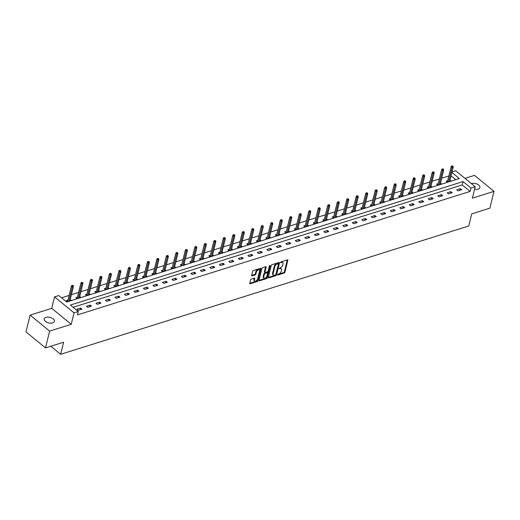 <?xml version="1.0" encoding="UTF-8"?>
<svg xmlns="http://www.w3.org/2000/svg" width="520" height="520" viewBox="0 0 520 520"><rect width="100%" height="100%" fill="white"/><g stroke="black" fill="none" stroke-linecap="round" stroke-linejoin="round"><path stroke-width="0.78" d="M277.485 274.729L277.791 275.061L284.135 273.065A0.806 0.448 129.3 0 0 284.895 272.214L287.814 260.332A0.806 0.448 129.3 0 0 287.729 259.896A0.806 0.448 129.3 0 0 287.378 259.864L281.028 261.859L280.56 262.756L281.625 262.522A2.581 1.443 129.3 0 1 282.744 262.639A2.581 1.443 129.3 0 1 283.017 264.036L282.776 265.025A2.581 1.443 129.3 0 1 280.345 267.735L278.993 268.593L280.118 268.664A2.581 1.443 129.3 0 1 281.236 268.775A2.581 1.443 129.3 0 1 281.508 270.173L281.268 271.167A2.581 1.443 129.3 0 1 278.837 273.877L277.485 274.729M52.682 322.907A5.258 2.834 13.8 0 0 54.418 321.399A5.258 2.834 13.8 0 0 51.759 318.019A5.258 2.834 13.8 0 0 45.942 317.382A5.258 2.834 13.8 0 0 44.207 318.89A5.258 2.834 13.8 0 0 46.865 322.27A5.258 2.834 13.8 0 0 52.682 322.907M474.598 189.183A5.258 2.834 13.8 0 0 478.192 189.098A5.258 2.834 13.8 0 0 479.928 187.59A5.258 2.834 13.8 0 0 477.262 184.21A5.258 2.834 13.8 0 0 471.445 183.573A5.258 2.834 13.8 0 0 471.387 183.593M251.316 279.091A0.806 0.448 129.3 0 0 250.562 279.936L249.743 283.27A0.806 0.448 129.3 0 0 249.828 283.706A0.806 0.448 129.3 0 0 250.179 283.745L257.225 281.528A0.806 0.448 129.3 0 0 257.985 280.677L260.904 268.794A0.806 0.448 129.3 0 0 260.819 268.359A0.806 0.448 129.3 0 0 260.468 268.327L253.416 270.543A0.806 0.448 129.3 0 0 252.661 271.388L251.667 275.418A0.806 0.448 129.3 0 0 251.758 275.853A0.806 0.448 129.3 0 0 252.103 275.886L255.119 274.937A0.806 0.448 129.3 0 0 255.879 274.092L256.373 272.096A2.158 1.209 129.3 0 1 257.692 270.199A2.158 1.209 129.3 0 1 259.337 269.925A2.158 1.209 129.3 0 1 259.565 271.089L257.647 278.909A2.158 1.209 129.3 0 1 256.321 280.807A2.158 1.209 129.3 0 1 254.683 281.086A2.158 1.209 129.3 0 1 254.449 279.916L254.768 278.616A0.806 0.448 129.3 0 0 254.683 278.174A0.806 0.448 129.3 0 0 254.332 278.142L251.316 279.091M45.5 347.913L26 331.936L30.128 315.12L49.627 331.097L45.5 347.913L63.635 342.212L60.658 354.315L468.76 225.979L471.738 213.869L489.873 208.169L494 191.353L472.394 198.153L475.202 186.719L470.945 188.058L470.119 191.419L77.474 314.892L78.299 311.532L74.041 312.871L54.541 296.894L58.799 295.555L66.71 302.036L459.349 178.555L451.867 172.425M49.627 331.097L71.234 324.305L74.041 312.871M268.32 277.427A0.806 0.448 129.3 0 0 268.405 277.862A0.806 0.448 129.3 0 0 268.756 277.901L275.802 275.685A0.806 0.448 129.3 0 0 276.562 274.839L279.481 262.951A0.806 0.448 129.3 0 0 279.396 262.516A0.806 0.448 129.3 0 0 279.045 262.483L271.993 264.7A0.806 0.448 129.3 0 0 271.239 265.544L268.32 277.427M266.513 278.603L259.467 280.82A0.806 0.448 129.3 0 1 259.116 280.787A0.806 0.448 129.3 0 1 259.031 280.351L261.95 268.469A0.806 0.448 129.3 0 1 262.704 267.618L265.726 266.669A0.806 0.448 129.3 0 1 266.071 266.708A0.806 0.448 129.3 0 1 266.156 267.144L264.972 271.96A0.806 0.448 129.3 0 0 265.064 272.396A0.806 0.448 129.3 0 0 265.408 272.435L267.41 271.804A0.806 0.448 129.3 0 0 268.171 270.959L269.406 265.941L270.238 265.675L267.274 277.758A0.806 0.448 129.3 0 1 266.513 278.603L265.986 278.174L259.025 280.365M494 191.353L474.5 175.377L465.01 178.367M50.811 346.242L60.658 354.315M470.119 191.419L462.215 184.944L73.132 307.3M460.356 188.662L456.703 189.813L458.022 190.892L461.675 189.742L460.356 188.662L459.959 190.281M450.86 191.646L447.213 192.797L448.526 193.875L452.179 192.732L450.86 191.646L450.463 193.271M441.37 194.636L437.716 195.78L439.036 196.865L442.683 195.715L441.37 194.636L440.973 196.255M431.873 197.619L428.22 198.77L429.54 199.849L433.193 198.698L431.873 197.619L431.476 199.238M422.383 200.603L418.73 201.754L420.05 202.833L423.696 201.682L422.383 200.603L421.98 202.222M412.887 203.593L409.234 204.737L410.553 205.816L414.206 204.672L412.887 203.593L412.49 205.212M403.397 206.577L399.744 207.727L401.063 208.806L404.709 207.656L403.397 206.577L402.994 208.195M393.9 209.56L390.247 210.711L391.567 211.79L395.219 210.639L393.9 209.56L393.504 211.178M384.404 212.55L380.757 213.694L382.07 214.773L385.723 213.629L384.404 212.55L384.007 214.169M374.913 215.534L371.26 216.684L372.58 217.763L376.233 216.613L374.913 215.534L374.517 217.152M365.417 218.517L361.771 219.667L363.084 220.747L366.737 219.596L365.417 218.517L365.021 220.136M355.927 221.507L352.274 222.651L353.594 223.73L357.247 222.586L355.927 221.507L355.531 223.125M346.431 224.49L342.784 225.635L344.097 226.72L347.75 225.569L346.431 224.49L346.034 226.109M336.941 227.474L333.288 228.625L334.607 229.703L338.254 228.553L336.941 227.474L336.544 229.093M327.444 230.458L323.791 231.608L325.111 232.687L328.764 231.543L327.444 230.458L327.048 232.083M317.954 233.447L314.301 234.592L315.62 235.671L319.267 234.526L317.954 233.447L317.551 235.066M308.458 236.431L304.805 237.582L306.124 238.661L309.777 237.51L308.458 236.431L308.061 238.05M298.968 239.415L295.315 240.565L296.634 241.644L300.281 240.494L298.968 239.415L298.565 241.033M289.471 242.405L285.818 243.549L287.137 244.628L290.791 243.483L289.471 242.405L289.075 244.023M279.975 245.388L276.328 246.539L277.641 247.618L281.294 246.467L279.975 245.388L279.578 247.006M270.485 248.372L266.832 249.522L268.151 250.601L271.804 249.451L270.485 248.372L270.088 249.99M260.988 251.362L257.342 252.506L258.655 253.585L262.308 252.441L260.988 251.362L260.592 252.98M251.498 254.345L247.845 255.495L249.165 256.575L252.817 255.424L251.498 254.345L251.102 255.964M242.002 257.329L238.355 258.479L239.668 259.558L243.321 258.408L242.002 257.329L241.605 258.947M232.511 260.312L228.858 261.463L230.178 262.542L233.825 261.397L232.511 260.312L232.115 261.937M223.015 263.302L219.362 264.446L220.681 265.531L224.334 264.381L223.015 263.302L222.619 264.921M213.525 266.286L209.872 267.436L211.192 268.515L214.838 267.365L213.525 266.286L213.122 267.904M204.029 269.269L200.375 270.419L201.695 271.499L205.348 270.348L204.029 269.269L203.632 270.887M194.539 272.259L190.886 273.403L192.205 274.482L195.852 273.338L194.539 272.259L194.136 273.877M185.042 275.243L181.389 276.393L182.708 277.472L186.362 276.322L185.042 275.243L184.645 276.861M175.546 278.226L171.899 279.377L173.212 280.456L176.865 279.305L175.546 278.226L175.149 279.844M166.055 281.216L162.403 282.36L163.722 283.439L167.375 282.295L166.055 281.216L165.659 282.834M156.559 284.2L152.912 285.35L154.226 286.429L157.879 285.279L156.559 284.2L156.162 285.818M147.069 287.183L143.416 288.334L144.736 289.413L148.388 288.262L147.069 287.183L146.673 288.802M137.573 290.173L133.926 291.317L135.239 292.396L138.892 291.252L137.573 290.173L137.176 291.792M128.083 293.156L124.43 294.307L125.749 295.386L129.395 294.236L128.083 293.156L127.686 294.775M118.586 296.14L114.933 297.291L116.252 298.37L119.906 297.219L118.586 296.14L118.19 297.758M109.096 299.124L105.443 300.274L106.763 301.353L110.409 300.209L109.096 299.124L108.693 300.749M99.599 302.114L95.947 303.257L97.266 304.337L100.919 303.192L99.599 302.114L99.203 303.732M90.109 305.097L86.456 306.248L87.776 307.327L91.423 306.176L90.109 305.097L89.706 306.716M80.613 308.081L76.96 309.231L78.28 310.31L81.933 309.159L80.613 308.081L80.216 309.699M448.838 176.007L441.668 178.256M439.341 178.99L432.178 181.239M429.845 181.974L422.682 184.23M420.355 184.958L413.192 187.213M410.859 187.947L403.696 190.197M401.369 190.931L394.206 193.186M391.872 193.915L384.709 196.17M382.382 196.905L375.219 199.154M372.885 199.888L365.723 202.144M363.396 202.872L356.232 205.127M353.899 205.862L346.736 208.111M344.409 208.845L337.24 211.094M334.913 211.828L327.75 214.084M325.416 214.812L318.253 217.067M315.926 217.802L308.763 220.051M306.43 220.786L299.267 223.041M296.94 223.769L289.776 226.025M287.443 226.759L280.28 229.008M277.953 229.743L270.79 231.998M268.457 232.726L261.293 234.982M258.967 235.716L251.804 237.965M249.47 238.7L242.307 240.948M239.98 241.683L232.811 243.939M230.483 244.673L223.321 246.922M220.987 247.656L213.824 249.906M211.497 250.64L204.334 252.895M202 253.624L194.838 255.879M192.511 256.614L185.347 258.863M183.014 259.597L175.851 261.853M173.524 262.581L166.361 264.836M164.028 265.57L156.865 267.82M154.537 268.554L147.375 270.81M145.041 271.538L137.878 273.793M135.551 274.528L128.381 276.776M126.055 277.511L118.892 279.76M116.558 280.495L109.395 282.75M107.068 283.478L99.905 285.733M97.572 286.468L90.409 288.717M88.081 289.452L80.918 291.707M78.585 292.435L71.422 294.69M69.095 295.425L61.536 297.798M455.787 179.68L451.041 175.786M447.681 180.7L446.166 181.175L447.479 182.254L451.132 181.109L449.969 180.154M438.191 183.683L436.67 184.165L437.99 185.244L441.636 184.093L440.473 183.138M428.695 186.667L427.174 187.148L428.493 188.227L432.146 187.077L430.976 186.121M419.198 189.657L417.684 190.131L419.003 191.211L422.65 190.067L421.486 189.111M409.708 192.641L408.187 193.115L409.507 194.201L413.16 193.05L411.99 192.094M400.212 195.624L398.697 196.105L400.017 197.184L403.663 196.034L402.5 195.078M390.722 198.614L389.2 199.089L390.52 200.167L394.173 199.017L393.003 198.061M381.225 201.597L379.71 202.072L381.024 203.151L384.676 202.007L383.513 201.052M371.735 204.581L370.214 205.062L371.534 206.141L375.187 204.99L374.017 204.035M362.238 207.571L360.724 208.046L362.037 209.125L365.69 207.974L364.526 207.019M352.749 210.555L351.228 211.029L352.547 212.108L356.2 210.964L355.03 210.008M343.252 213.538L341.738 214.019L343.05 215.098L346.704 213.947L345.54 212.992M333.762 216.522L332.241 217.003L333.56 218.082L337.207 216.931L336.043 215.975M324.266 219.511L322.745 219.986L324.064 221.065L327.717 219.921L326.547 218.966M314.769 222.495L313.255 222.976L314.574 224.055L318.221 222.905L317.057 221.949M305.279 225.478L303.758 225.959L305.078 227.039L308.731 225.888L307.561 224.933M295.783 228.469L294.268 228.943L295.588 230.022L299.234 228.878L298.07 227.922M286.293 231.452L284.772 231.927L286.091 233.006L289.744 231.862L288.574 230.906M276.796 234.436L275.281 234.917L276.594 235.995L280.248 234.845L279.084 233.889M267.306 237.425L265.785 237.9L267.105 238.979L270.757 237.828L269.588 236.873M257.81 240.409L256.295 240.883L257.608 241.963L261.261 240.819L260.097 239.863M248.319 243.393L246.799 243.874L248.118 244.953L251.771 243.802L250.601 242.847M238.823 246.376L237.308 246.857L238.622 247.936L242.275 246.786L241.111 245.83M229.333 249.366L227.812 249.841L229.131 250.919L232.778 249.775L231.614 248.82M219.837 252.35L218.316 252.831L219.635 253.91L223.288 252.759L222.118 251.804M210.34 255.333L208.826 255.814L210.145 256.893L213.792 255.743L212.628 254.787M200.85 258.323L199.329 258.798L200.649 259.877L204.302 258.733L203.131 257.777M191.353 261.307L189.839 261.781L191.159 262.867L194.805 261.716L193.642 260.761M181.864 264.29L180.343 264.771L181.662 265.85L185.315 264.7L184.145 263.744M172.367 267.28L170.853 267.755L172.166 268.834L175.819 267.683L174.655 266.728M162.877 270.264L161.356 270.738L162.675 271.817L166.328 270.673L165.159 269.718M153.381 273.247L151.866 273.728L153.179 274.807L156.832 273.656L155.669 272.701M143.891 276.237L142.37 276.712L143.689 277.791L147.342 276.64L146.172 275.685M134.394 279.221L132.88 279.695L134.192 280.774L137.845 279.63L136.682 278.675M124.904 282.204L123.383 282.685L124.703 283.764L128.349 282.614L127.185 281.658M115.408 285.188L113.887 285.668L115.206 286.748L118.859 285.597L117.689 284.642M105.911 288.178L104.397 288.652L105.716 289.731L109.362 288.587L108.199 287.632M96.421 291.161L94.9 291.642L96.22 292.721L99.873 291.57L98.703 290.615M86.924 294.144L85.41 294.625L86.73 295.704L90.376 294.554L89.213 293.599M77.434 297.135L75.914 297.609L77.233 298.688L80.886 297.544L79.716 296.589M67.938 300.118L66.424 300.593L67.736 301.678L71.389 300.528L70.226 299.572M71.234 324.305L51.734 308.328L30.128 315.12M51.734 308.328L54.541 296.894M451.99 171.906L455.702 170.742L475.202 186.719M470.945 188.058L463.041 181.578L70.395 305.058L78.299 311.532M462.215 184.944L463.041 181.578M281.236 268.775L280.709 268.346A2.581 1.443 129.3 0 0 279.591 268.229L280.118 268.664M279.071 268.392L279.591 268.229M282.744 262.639L282.217 262.21A2.581 1.443 129.3 0 0 281.099 262.093L281.625 262.522M280.579 262.256L281.099 262.093M277.563 274.534L283.608 272.63A0.806 0.448 129.3 0 0 284.369 271.784L287.287 259.903A0.806 0.448 129.3 0 0 287.287 259.889L287.814 260.332M268.314 277.44L275.275 275.256A0.806 0.448 129.3 0 0 276.036 274.404L278.954 262.522A0.806 0.448 129.3 0 0 278.954 262.509M275.373 274.969L275.906 274.372L278.467 263.945L277.297 263.887A2.581 1.443 129.3 0 0 274.865 266.597L273.111 273.728A2.581 1.443 129.3 0 0 273.39 275.125A2.581 1.443 129.3 0 0 274.508 275.243L275.373 274.969M273.39 275.125L272.864 274.69A2.581 1.443 129.3 0 1 272.584 273.299L274.339 266.168A2.581 1.443 129.3 0 1 276.77 263.452L277.635 263.178M265.064 272.396L264.537 271.967A0.806 0.448 129.3 0 1 264.446 271.531L265.629 266.714A0.806 0.448 129.3 0 0 265.636 266.702M269.639 265.538L266.747 277.329L267.274 277.758M263.744 276.965A2.158 1.209 129.3 0 0 263.978 278.128A2.158 1.209 129.3 0 0 265.623 277.856A2.158 1.209 129.3 0 0 266.942 275.958L267.618 273.202A0.806 0.448 129.3 0 0 267.534 272.766A0.806 0.448 129.3 0 0 267.183 272.727L265.181 273.358A0.806 0.448 129.3 0 0 264.427 274.209L263.744 276.965L263.218 276.53A2.158 1.209 129.3 0 0 263.452 277.7L263.978 278.128M267.534 272.766L267.007 272.331A0.806 0.448 129.3 0 0 266.656 272.298L267.183 272.727M263.218 276.53L263.894 273.774A0.806 0.448 129.3 0 1 264.654 272.928L266.656 272.298M265.986 278.174A0.806 0.448 129.3 0 0 266.747 277.329M254.683 281.086L254.156 280.651A2.158 1.209 129.3 0 1 253.922 279.487L254.241 278.181A0.806 0.448 129.3 0 0 254.248 278.168L254.768 278.616M259.337 269.925L258.811 269.49A2.158 1.209 129.3 0 0 257.166 269.769A2.158 1.209 129.3 0 0 255.847 271.661L256.373 272.096M251.667 275.431L254.592 274.508A0.806 0.448 129.3 0 0 255.353 273.656L255.847 271.661M249.737 283.283L256.698 281.093A0.806 0.448 129.3 0 0 257.459 280.248L260.377 268.365A0.806 0.448 129.3 0 0 260.377 268.353L260.904 268.794M452.933 166.114L451.802 165.874L452.933 166.114L453.174 167.089L452.082 167.433L451.132 166.654L447.33 182.13M452.329 166.309L448.519 181.928M453.174 167.089L449.612 181.584M451.132 166.654L451.802 165.874M443.443 169.104L442.306 168.864L443.443 169.104L443.684 170.072L442.585 170.417L441.636 169.637L437.834 185.12M442.832 169.292L439.023 184.912M443.684 170.072L440.122 184.567M441.636 169.637L442.306 168.864M433.947 172.088L432.816 171.847L433.947 172.088L434.187 173.056L433.095 173.4L432.146 172.627L428.344 188.103M433.342 172.276L429.533 187.902M434.187 173.056L430.625 187.558M432.146 172.627L432.816 171.847M424.457 175.071L423.319 174.831L424.457 175.071L424.697 176.046L423.599 176.391L422.65 175.611L418.847 191.087M423.846 175.266L420.037 190.886M424.697 176.046L421.135 190.541M422.65 175.611L423.319 174.831M414.96 178.061L413.829 177.821L414.96 178.061L415.2 179.03L414.109 179.374L413.16 178.594L409.357 194.071M414.356 178.25L410.547 193.869M415.2 179.03L411.638 193.525M413.16 178.594L413.829 177.821M405.47 181.044L404.332 180.804L405.47 181.044L405.71 182.013L404.612 182.358L403.663 181.584L399.861 197.061M404.859 181.233L401.05 196.859M405.71 182.013L402.149 196.514M403.663 181.584L404.332 180.804M395.974 184.028L394.836 183.787L395.974 184.028L396.214 185.003L395.115 185.347L394.173 184.567L390.371 200.044M395.369 184.223L391.56 199.843M396.214 185.003L392.652 199.498M394.173 184.567L394.836 183.787M386.484 187.018L385.346 186.778L386.484 187.018L386.718 187.987L385.625 188.331L384.676 187.551L380.874 203.028M385.873 187.207L382.063 202.826M386.718 187.987L383.162 202.482M384.676 187.551L385.346 186.778M376.987 190.002L375.85 189.761L376.987 190.002L377.228 190.97L376.129 191.315L375.18 190.541L371.384 206.018M376.376 190.19L372.574 205.816M377.228 190.97L373.666 205.472M375.18 190.541L375.85 189.761M367.497 192.985L366.36 192.744L367.497 192.985L367.731 193.953L366.639 194.298L365.69 193.525L361.887 209.001M366.886 193.18L363.077 208.8M367.731 193.953L364.175 208.455M365.69 193.525L366.36 192.744M358 195.969L356.863 195.728L358 195.969L358.241 196.944L357.143 197.288L356.194 196.508L352.391 211.984M357.39 196.164L353.581 211.783M358.241 196.944L354.679 211.439M356.194 196.508L356.863 195.728M348.504 198.958L347.373 198.718L348.504 198.958L348.745 199.927L347.653 200.272L346.704 199.492L342.901 214.975M347.9 199.147L344.091 214.767M348.745 199.927L345.183 214.422M346.704 199.492L347.373 198.718M339.014 201.942L337.876 201.702L339.014 201.942L339.255 202.911L338.156 203.255L337.207 202.482L333.404 217.958M338.403 202.131L334.594 217.756M339.255 202.911L335.693 217.412M337.207 202.482L337.876 201.702M329.517 204.925L328.387 204.685L329.517 204.925L329.758 205.9L328.666 206.245L327.717 205.465L323.914 220.942M328.913 205.12L325.104 220.74M329.758 205.9L326.196 220.395M327.717 205.465L328.387 204.685M320.028 207.916L318.89 207.675L320.028 207.916L320.268 208.884L319.169 209.228L318.221 208.448L314.418 223.925M319.417 208.104L315.608 223.724M320.268 208.884L316.706 223.379M318.221 208.448L318.89 207.675M310.531 210.899L309.4 210.659L310.531 210.899L310.772 211.868L309.68 212.212L308.731 211.439L304.928 226.915M309.927 211.088L306.118 226.714M310.772 211.868L307.209 226.369M308.731 211.439L309.4 210.659M301.041 213.883L299.904 213.642L301.041 213.883L301.281 214.858L300.183 215.202L299.234 214.422L295.432 229.899M300.43 214.078L296.621 229.697M301.281 214.858L297.719 229.353M299.234 214.422L299.904 213.642M291.544 216.873L290.407 216.632L291.544 216.873L291.785 217.841L290.687 218.186L289.744 217.406L285.942 232.882M290.94 217.061L287.131 232.681M291.785 217.841L288.223 232.336M289.744 217.406L290.407 216.632M282.055 219.856L280.917 219.615L282.055 219.856L282.288 220.825L281.197 221.169L280.248 220.395L276.445 235.872M281.444 220.044L277.635 235.671M282.288 220.825L278.733 235.326M280.248 220.395L280.917 219.615M272.558 222.839L271.421 222.599L272.558 222.839L272.798 223.808L271.7 224.153L270.751 223.379L266.955 238.856M271.947 223.035L268.144 238.654M272.798 223.808L269.236 238.31M270.751 223.379L271.421 222.599M263.068 225.823L261.931 225.583L263.068 225.823L263.302 226.798L262.21 227.143L261.261 226.363L257.459 241.839M262.457 226.018L258.648 241.638M263.302 226.798L259.747 241.293M261.261 226.363L261.931 225.583M253.572 228.813L252.434 228.572L253.572 228.813L253.812 229.781L252.714 230.126L251.764 229.353L247.962 244.829M252.961 229.002L249.151 244.621M253.812 229.781L250.25 244.283M251.764 229.353L252.434 228.572M244.075 231.797L242.944 231.556L244.075 231.797L244.316 232.765L243.224 233.109L242.275 232.336L238.472 247.812M243.471 231.992L239.661 247.611M244.316 232.765L240.754 247.267M242.275 232.336L242.944 231.556M234.585 234.78L233.447 234.54L234.585 234.78L234.826 235.755L233.727 236.1L232.778 235.319L228.975 250.796M233.974 234.975L230.165 250.594M234.826 235.755L231.264 250.25M232.778 235.319L233.447 234.54M225.089 237.77L223.958 237.53L225.089 237.77L225.329 238.739L224.237 239.083L223.288 238.303L219.486 253.786M224.484 237.958L220.675 253.578M225.329 238.739L221.767 253.233M223.288 238.303L223.958 237.53M215.599 240.754L214.461 240.513L215.599 240.754L215.839 241.722L214.74 242.067L213.792 241.293L209.989 256.769M214.988 240.942L211.178 256.568M215.839 241.722L212.277 256.224M213.792 241.293L214.461 240.513M206.102 243.737L204.971 243.497L206.102 243.737L206.343 244.712L205.25 245.056L204.302 244.276L200.499 259.753M205.498 243.932L201.689 259.552M206.343 244.712L202.781 259.207M204.302 244.276L204.971 243.497M196.612 246.727L195.475 246.487L196.612 246.727L196.853 247.696L195.754 248.04L194.805 247.26L191.003 262.736M196.001 246.916L192.192 262.535M196.853 247.696L193.291 262.19M194.805 247.26L195.475 246.487M187.115 249.711L185.978 249.47L187.115 249.711L187.356 250.679L186.258 251.024L185.315 250.25L181.513 265.726M186.511 249.899L182.702 265.525M187.356 250.679L183.794 265.181M185.315 250.25L185.978 249.47M177.625 252.694L176.488 252.453L177.625 252.694L177.859 253.669L176.768 254.014L175.819 253.233L172.016 268.71M177.014 252.889L173.206 268.508M177.859 253.669L174.304 268.164M175.819 253.233L176.488 252.453M168.129 255.684L166.992 255.444L168.129 255.684L168.369 256.653L167.271 256.997L166.322 256.217L162.526 271.694M167.518 255.873L163.716 271.492M168.369 256.653L164.808 271.147M166.322 256.217L166.992 255.444M158.639 258.668L157.501 258.427L158.639 258.668L158.873 259.636L157.781 259.981L156.832 259.207L153.03 274.683M158.028 258.856L154.219 274.482M158.873 259.636L155.317 274.137M156.832 259.207L157.501 258.427M149.142 261.651L148.005 261.411L149.142 261.651L149.383 262.62L148.285 262.964L147.335 262.19L143.533 277.667M148.531 261.846L144.722 277.466M149.383 262.62L145.821 277.121M147.335 262.19L148.005 261.411M139.646 264.635L138.515 264.394L139.646 264.635L139.887 265.61L138.794 265.954L137.845 265.174L134.043 280.651M139.042 264.829L135.233 280.449M139.887 265.61L136.325 280.105M137.845 265.174L138.515 264.394M130.156 267.625L129.019 267.384L130.156 267.625L130.397 268.593L129.298 268.938L128.349 268.158L124.547 283.641M129.545 267.813L125.736 283.433M130.397 268.593L126.835 283.088M128.349 268.158L129.019 267.384M120.659 270.608L119.528 270.368L120.659 270.608L120.9 271.577L119.808 271.921L118.859 271.147L115.056 286.624M120.055 270.797L116.246 286.423M120.9 271.577L117.338 286.078M118.859 271.147L119.528 270.368M111.169 273.592L110.032 273.351L111.169 273.592L111.41 274.567L110.312 274.911L109.362 274.131L105.56 289.608M110.559 273.786L106.749 289.406M111.41 274.567L107.848 289.062M109.362 274.131L110.032 273.351M101.673 276.582L100.542 276.341L101.673 276.582L101.913 277.55L100.822 277.894L99.873 277.115L96.07 292.597M101.069 276.77L97.26 292.389M101.913 277.55L98.352 292.045M99.873 277.115L100.542 276.341M92.183 279.565L91.046 279.325L92.183 279.565L92.424 280.534L91.325 280.878L90.376 280.105L86.573 295.581M91.572 279.753L87.763 295.38M92.424 280.534L88.862 295.035M90.376 280.105L91.046 279.325M82.686 282.548L81.549 282.308L82.686 282.548L82.927 283.524L81.829 283.868L80.886 283.088L77.084 298.565M82.082 282.744L78.273 298.363M82.927 283.524L79.365 298.019M80.886 283.088L81.549 282.308M73.197 285.538L72.059 285.298L73.197 285.538L73.43 286.507L72.339 286.851L71.389 286.072L67.587 301.548M72.586 285.727L68.776 301.346M73.43 286.507L69.875 301.002M71.389 286.072L72.059 285.298M284.369 271.784L284.895 272.214M283.608 272.63L284.135 273.065M278.954 262.522L279.481 262.951M276.036 274.404L276.562 274.839M275.275 275.256L275.802 275.685M268.3 277.531L268.756 277.901M276.77 263.452L277.297 263.887M274.339 266.168L274.865 266.597M272.584 273.299L273.111 273.728M259.012 280.449L259.467 280.82M265.629 266.714L266.156 267.144M264.446 271.531L264.972 271.96M269.867 265.375L270.238 265.675M264.654 272.928L265.181 273.358M263.894 273.774L264.427 274.209M253.922 279.487L254.449 279.916M255.353 273.656L255.879 274.092M254.592 274.508L255.119 274.937M251.654 275.516L252.103 275.886M257.459 280.248L257.985 280.677M256.698 281.093L257.225 281.528M249.724 283.374L250.179 283.745M277.875 263.204L278.401 263.64"/></g></svg>
